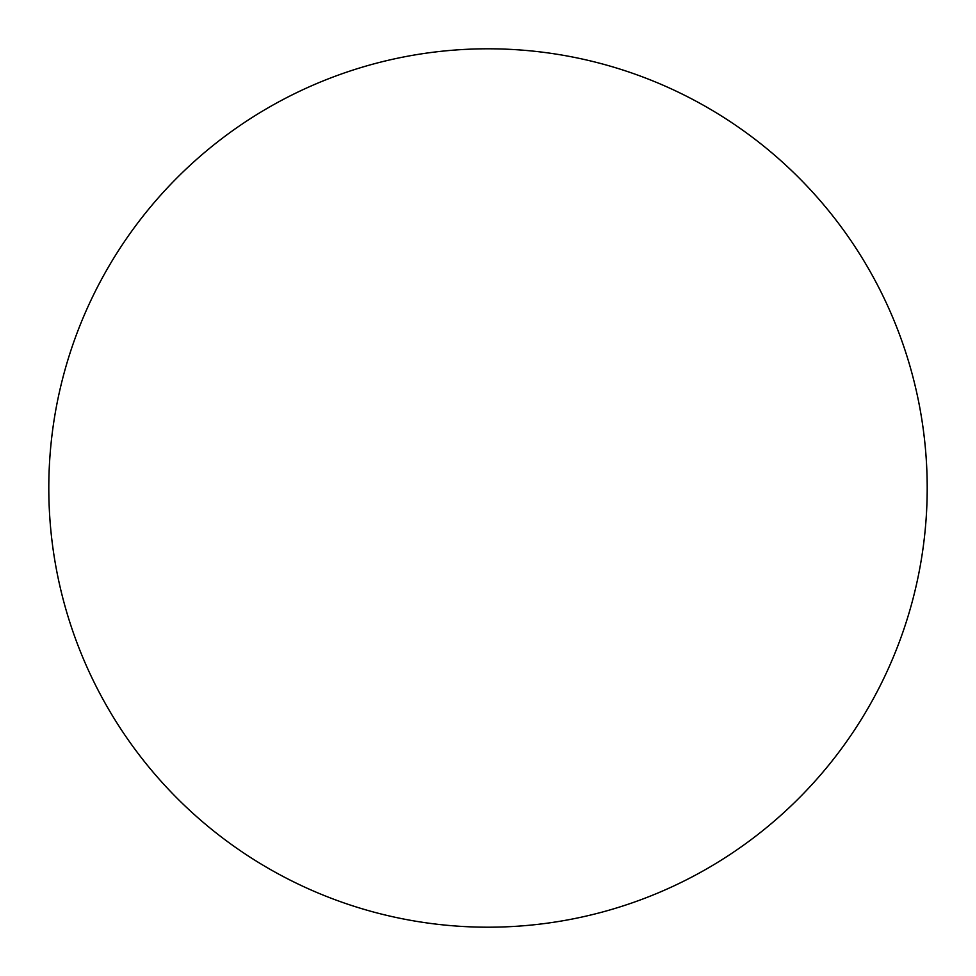 <?xml version="1.0" encoding="UTF-8"?>
<svg xmlns="http://www.w3.org/2000/svg" width="976" height="976" viewBox="0 0 976 976"><rect width="100%" height="100%" fill="white"/><g stroke="black" fill="none" stroke-linecap="round" stroke-linejoin="round"><path stroke-width="1.46" d="M488 48.8A439.2 439.2 0 0 1 927.2 488A439.2 439.2 0 0 1 488 927.2A439.2 439.2 0 0 1 48.8 488A439.2 439.2 0 0 1 488 48.8M48.8 488A439.2 439.2 0 0 0 488 927.2A439.2 439.2 0 0 0 927.2 488A439.2 439.2 0 0 0 488 48.8A439.2 439.2 0 0 0 48.8 488"/></g></svg>
